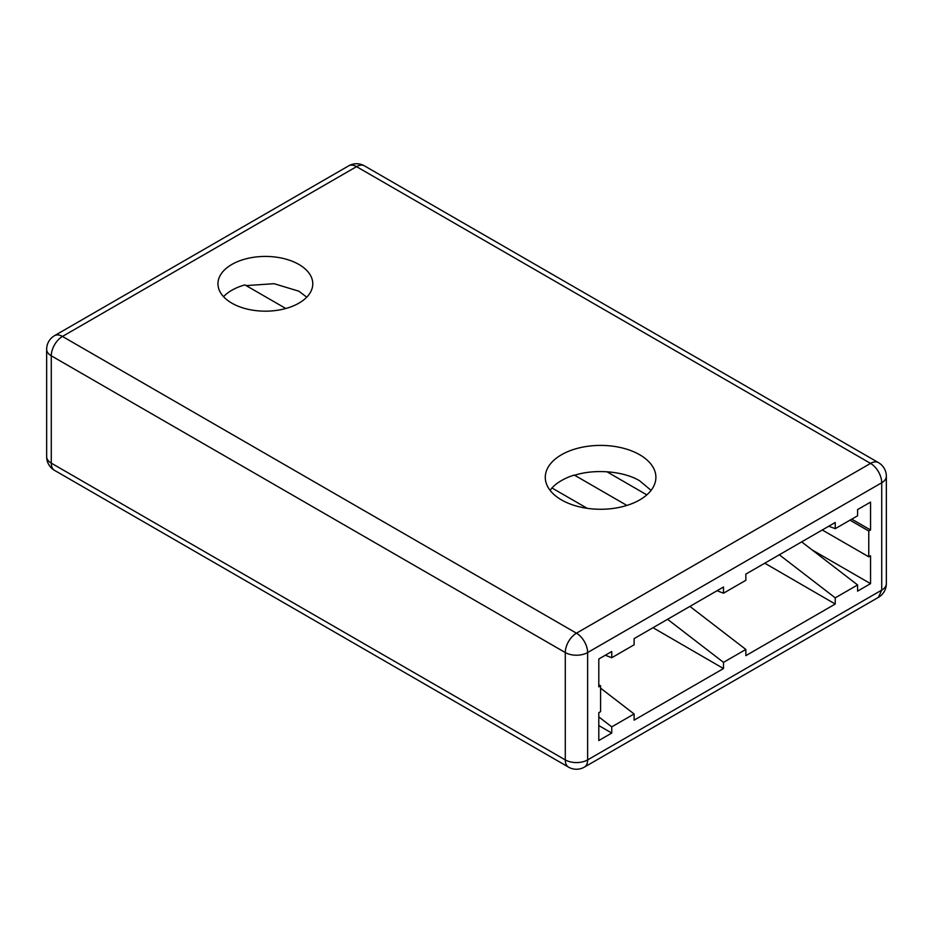 <?xml version="1.0" encoding="UTF-8"?>
<svg xmlns="http://www.w3.org/2000/svg" width="933" height="933" viewBox="0 0 933 933"><rect width="100%" height="100%" fill="white"/><g stroke="black" fill="none" stroke-linecap="round" stroke-linejoin="round"><path stroke-width="1.4" d="M812.002 549.852L870.547 583.65L857.59 591.137L857.59 584.944L801.657 541.886M822.276 529.979L868.763 556.814L870.547 555.788L870.547 583.65M849.986 520.171L868.763 531.017L868.763 556.814M868.763 531.017L870.547 529.979L851.747 519.156M828.807 526.212L835.233 528.684L857.59 515.786L857.59 509.593L870.547 502.106L870.547 529.979M835.233 528.684L835.233 522.492L745.852 574.11L745.852 580.303L723.495 593.201L717.069 590.729M574.285 475.398C594.251 468.634 623.909 471.095 639.7 480.833L651.082 490.361M246.137 285.603L274.069 283.69L298.887 291.201L306.735 297.172M223.558 296.706A47.408 27.372 180 0 1 244.936 284.903L285.801 308.496M587.207 508.322L551.939 487.959A55.304 31.932 180 0 1 574.285 475.049L626.894 505.429M723.495 593.201L723.495 587.009L634.113 638.615L634.113 644.808L611.756 657.718L605.319 655.234M551.939 487.959L550.132 490.408M611.756 657.718L611.756 651.514L598.799 659.001L598.799 686.875L600.584 685.837L598.799 684.81M598.799 725.559L611.756 733.058L598.799 740.545L598.799 712.672L600.584 711.646L600.584 685.837M611.756 733.058L611.756 726.865L598.799 716.894M653.007 627.711L723.495 668.553L634.113 720.159L634.113 713.967L600.584 688.157M723.495 668.553L723.495 662.36L667.562 619.302M764.745 563.194L835.233 604.036L745.852 655.654L745.852 649.461L689.919 606.403M606.882 471.736L646.814 494.875M835.233 604.036L835.233 597.843L779.3 554.785M857.59 584.944L835.233 597.843M745.852 649.461L723.495 662.36M634.113 713.967L611.756 726.865M639.7 454.756A55.304 31.932 180 0 1 655.899 477.334A55.304 31.932 180 0 1 621.751 506.841A55.304 31.932 180 0 1 561.479 499.913A55.304 31.932 180 0 1 545.28 477.334A55.304 31.932 180 0 1 579.416 447.84A55.304 31.932 180 0 1 639.7 454.756M298.887 264.447A47.408 27.372 180 0 1 312.777 283.807A47.408 27.372 180 0 1 283.515 309.091A47.408 27.372 180 0 1 231.851 303.155A47.408 27.372 180 0 1 217.96 283.807A47.408 27.372 180 0 1 247.233 258.511A47.408 27.372 180 0 1 298.887 264.447M54.546 335.658A15.803 15.803 0 0 0 46.65 349.35L46.65 456.692A15.803 9.12 0 0 0 51.28 463.141L51.28 355.8A15.803 9.12 -60 0 1 62.453 336.44L356.546 166.645L870.547 463.398L576.454 633.192L62.453 336.44A15.803 9.12 60 0 0 54.546 335.658L348.65 165.864A15.803 9.12 60 0 1 356.546 166.645A15.803 9.12 -60 0 1 364.453 165.864A15.803 15.803 0 0 0 348.65 165.864M46.65 349.35A15.803 9.12 0 0 0 51.28 355.8L565.281 652.552A15.803 9.12 -60 0 1 576.454 633.192A15.803 9.12 -120 0 1 587.627 652.552L587.627 759.905A15.803 9.12 180 0 1 565.281 759.905L51.28 463.141A15.803 9.12 120 0 0 54.546 470.384L568.547 767.136A15.803 15.803 0 0 0 584.35 767.136L878.454 597.342A15.803 15.803 0 0 0 886.35 583.65L886.35 476.308A15.803 15.803 0 0 0 878.454 462.616A15.803 9.12 120 0 0 870.547 463.398A15.803 9.12 -120 0 1 881.72 482.758L587.627 652.552A15.803 9.12 180 0 1 565.281 652.552L565.281 759.905A15.803 9.12 120 0 0 568.547 767.136M878.443 597.342L881.72 590.111L881.72 482.758A15.803 9.12 0 0 0 886.35 476.308M886.35 583.65A15.803 9.12 0 0 1 881.72 590.111L587.627 759.905A15.803 9.12 60 0 1 584.35 767.136M46.65 456.692A15.803 15.803 0 0 0 54.546 470.384M364.453 165.864L878.454 462.616"/></g></svg>
